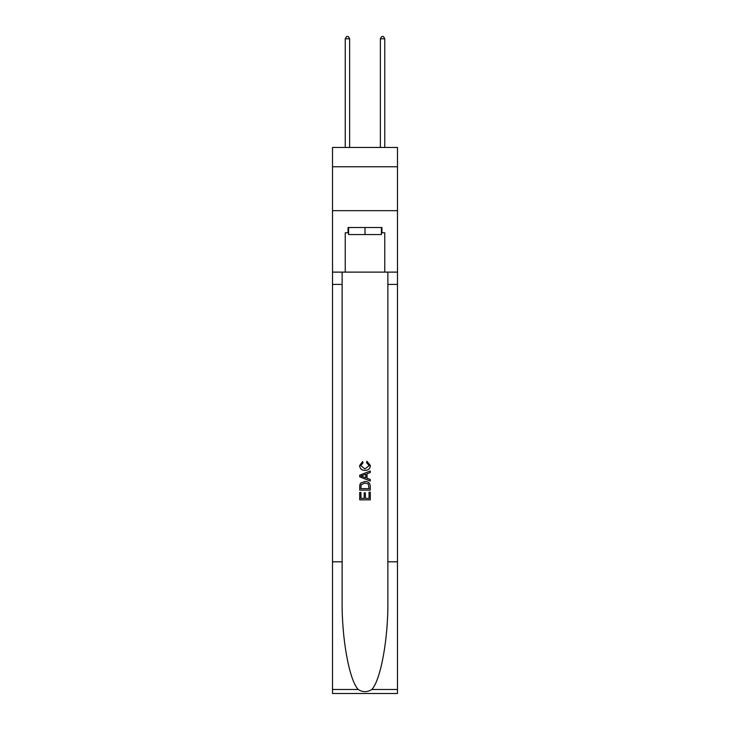 <?xml version="1.0" encoding="UTF-8"?>
<svg xmlns="http://www.w3.org/2000/svg" width="730" height="730" viewBox="0 0 730 730"><rect width="100%" height="100%" fill="white"/><g stroke="black" fill="none" stroke-linecap="round" stroke-linejoin="round"><path stroke-width="1.09" d="M397.485 166.778L397.485 147.46L332.515 147.46L332.515 166.778L397.485 166.778L397.485 210.669L332.515 210.669L332.515 166.778M381.416 227.523L381.416 234.549L348.584 234.549L348.584 227.523M365 227.523L365 234.549M369.051 492.157L369.051 498.362L365.401 498.362L369.051 498.362L369.051 492.157L370.265 492.157L370.265 499.849L359.726 499.849L359.726 492.421L359.726 499.849M364.188 492.832L364.188 498.362L360.939 498.362L364.188 498.362L364.188 492.832L365.401 492.832L365.401 498.362M360.629 483.132L359.881 484.665L360.629 483.132L364.936 481.481C368.312 481.471 370.083 483.096 370.265 486.353L370.265 490.131L359.726 490.131L359.726 486.527L359.726 490.131M366.889 461.223L366.542 462.71L366.889 461.223L370.402 465.521C370.11 468.76 368.285 470.385 364.918 470.412L364.918 470.412C361.678 470.339 359.908 468.724 359.589 465.558L362.655 461.497L362.974 462.984L360.812 465.63L364.909 468.925L369.179 465.667L366.542 462.71M371.789 689.494L397.485 689.494L397.485 693.5L332.515 693.5L332.515 561.817L342.133 561.817L342.133 600.963C341.667 638.385 349.259 680.187 358.211 689.494C362.728 692.387 367.263 692.387 371.789 689.494C380.741 680.187 388.333 638.385 387.867 600.963L387.867 272.117M359.726 475.175L359.726 476.854L370.265 481.033L359.726 476.854L359.726 475.175L370.265 470.996L359.726 475.175M387.867 561.817L397.485 561.817L397.485 210.669M332.515 561.817L332.515 210.669M342.133 272.117L342.133 561.817M397.485 689.494L397.485 561.817M332.515 272.117L345.244 272.117L345.244 232.788L348.584 232.788M381.416 232.788L381.945 232.788L381.945 227.523L348.055 227.523L348.055 232.788M381.945 232.788L384.756 232.788L384.756 272.117L397.485 272.117M345.244 272.117L384.756 272.117M370.265 470.996L370.265 472.565L367.026 473.77L367.026 478.26L370.265 479.455L370.265 481.033M362.892 476.736L365.803 477.812L365.803 474.217L360.939 476.015L362.892 476.736M365.803 474.217L365.803 477.812M359.726 486.527L359.881 484.665M368.303 483.981L369.051 488.644L368.303 483.981L364.918 482.968L361.158 484.766L360.939 488.644L369.051 488.644L360.939 488.644M359.726 492.421L360.939 492.421L360.939 498.362M349.634 147.46L349.634 38.781L345.244 38.781L345.244 147.46M345.244 38.781L346.567 36.5L348.32 36.5L349.634 38.781M384.756 147.46L384.756 38.781L380.366 38.781L380.366 147.46M380.366 38.781L381.68 36.5L383.433 36.5L384.756 38.781M387.867 284.408L397.485 284.408M342.133 284.408L332.515 284.408M332.515 689.494L358.211 689.494"/></g></svg>
